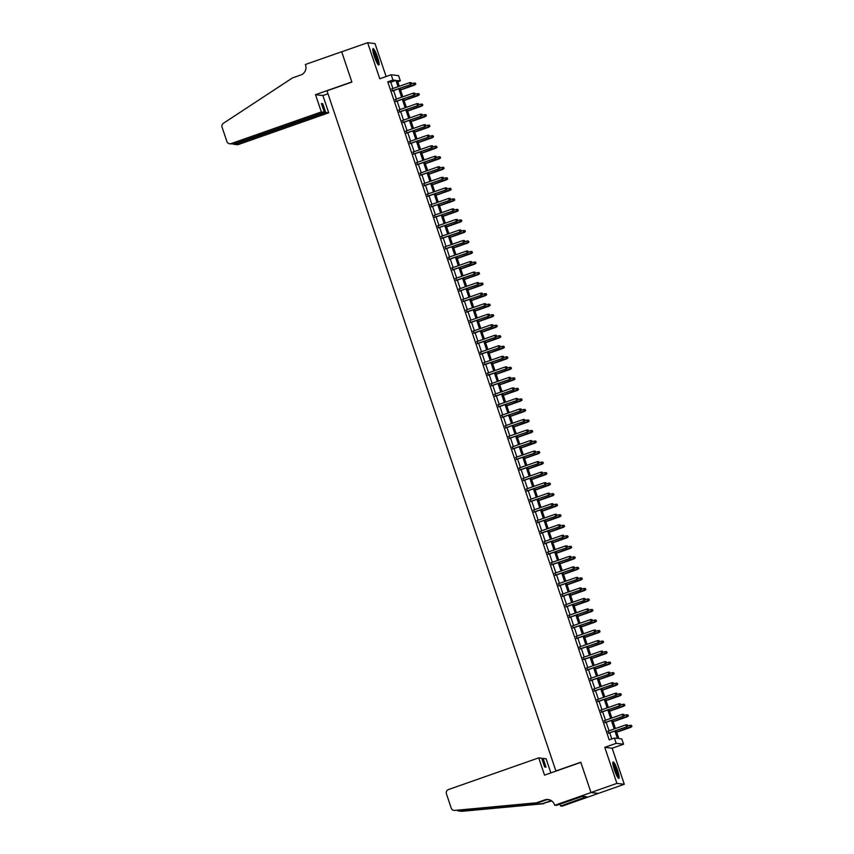 <?xml version="1.0" encoding="UTF-8"?>
<svg xmlns="http://www.w3.org/2000/svg" width="854" height="854" viewBox="0 0 854 854"><rect width="100%" height="100%" fill="white"/><g stroke="black" fill="none" stroke-linecap="round" stroke-linejoin="round"><path stroke-width="1.28" d="M617.559 770.34A8.689 1.409 70.7 0 0 613.119 761.949A8.689 1.409 70.7 0 0 614.442 769.966A8.689 1.409 70.7 0 0 618.872 778.357A8.689 1.409 70.7 0 0 617.559 770.34M377.5 57.015A8.689 1.409 70.7 0 0 373.059 48.625A8.689 1.409 70.7 0 0 374.383 56.642A8.689 1.409 70.7 0 0 378.813 65.032A8.689 1.409 70.7 0 0 377.5 57.015M616.108 730.586L618.808 738.593L621.797 738.956L623.569 744.218L616.182 743.332L614.41 738.069L617.41 738.422L614.912 731.003M554.673 805.301L590.989 792.555L580.837 762.387L544.532 775.133L538.714 757.872L448.457 789.555A3.341 3.288 -83.2 0 0 446.407 793.804L451.243 808.183A3.341 3.288 -83.2 0 0 454.648 810.414L536.44 802.813L544.745 799.899A7.803 7.675 96.8 0 1 554.481 804.724L556.125 805.471L582.802 796.259L586.655 796.729L560.619 806.016L562.071 806.187L624.295 784.282L612.158 748.221L623.569 744.218M386.115 76.529L375.023 43.586L367.636 42.7L379.774 78.76L391.185 74.757L398.572 75.643L400.345 80.906L397.345 80.543L399.277 86.286M397.772 81.803L400.345 80.906M598.366 793.387L590.968 792.501L616.908 783.396L624.295 784.282M590.968 792.501L580.784 762.238L555.89 770.97L326.986 90.812L351.891 82.08L341.696 51.806L367.636 42.7M608.133 731.099L608.827 733.138M604.589 720.562L605.283 722.612M601.045 710.037L601.739 712.087M597.501 699.511L598.195 701.55M593.957 688.975L594.651 691.025M590.424 678.45L591.107 680.499M586.879 667.924L587.563 669.974M583.335 657.399L584.019 659.437M579.791 646.862L580.474 648.912M576.247 636.337L576.93 638.386M572.703 625.811L573.386 627.85M569.159 615.275L569.853 617.325M565.615 604.749L566.309 606.799M562.071 594.224L562.765 596.263M558.527 583.688L559.221 585.737M554.983 573.162L555.676 575.212M551.438 562.637L552.132 564.686M547.894 552.111L548.588 554.15M544.361 541.575L545.044 543.624M540.817 531.049L541.5 533.099M537.273 520.524L537.956 522.563M533.729 509.987L534.412 512.037M530.185 499.462L530.868 501.511M526.64 488.936L527.324 490.975M523.096 478.4L523.78 480.45M519.552 467.875L520.246 469.924M516.008 457.349L516.702 459.399M512.464 446.823L513.158 448.862M508.92 436.287L509.614 438.337M505.376 425.762L506.07 427.811M501.832 415.236L502.526 417.275M498.288 404.7L498.982 406.75M494.754 394.174L495.437 396.224M491.21 383.649L491.893 385.698M487.666 373.113L488.349 375.162M484.122 362.587L484.805 364.637M480.578 352.061L481.261 354.111M477.034 341.536L477.717 343.575M473.49 331L474.173 333.049M469.946 320.474L470.639 322.524M466.401 309.949L467.095 311.988M462.857 299.412L463.551 301.462M459.313 288.887L460.007 290.936M455.769 278.361L456.463 280.411M452.225 267.825L452.919 269.875M448.681 257.3L449.375 259.349M445.147 246.774L445.831 248.824M441.603 236.248L442.287 238.287M438.059 225.712L438.742 227.762M434.515 215.187L435.198 217.236M430.971 204.661L431.654 206.7M427.427 194.125L428.11 196.174M423.883 183.599L424.577 185.649M420.339 173.074L421.033 175.123M416.795 162.538L417.489 164.587M413.251 152.012L413.944 154.062M409.706 141.486L410.4 143.536M406.162 130.961L406.856 133M402.618 120.425L403.312 122.474M399.085 109.899L399.768 111.949M395.541 99.374L396.224 101.412M392.893 88.528L390.769 82.197L387.769 81.845L609.222 739.884L614.41 738.069M611.795 738.988L609.724 732.828M609.03 730.778L606.18 722.292M605.497 720.253L602.636 711.766M601.953 709.717L599.092 701.241M598.408 699.191L595.548 690.715M594.864 688.666L592.003 680.179M591.32 678.14L588.459 669.653M587.776 667.604L584.926 659.128M584.232 657.078L581.382 648.592M580.688 646.553L577.838 638.066M577.144 636.016L574.294 627.541M573.6 625.491L570.75 617.004M570.056 614.965L567.205 606.479M566.512 604.429L563.661 595.953M562.967 593.904L560.117 585.428M559.434 583.378L556.573 574.891M555.89 572.853L553.029 564.366M552.346 562.316L549.485 553.84M548.802 551.791L545.941 543.304M545.258 541.265L542.397 532.779M541.714 530.729L538.853 522.253M538.169 520.203L535.319 511.727M534.625 509.678L531.775 501.191M531.081 499.142L528.231 490.666M527.537 488.616L524.687 480.14M523.993 478.091L521.143 469.604M520.449 467.565L517.599 459.078M516.905 457.029L514.055 448.553M513.361 446.503L510.511 438.017M509.827 435.978L506.966 427.491M506.283 425.441L503.422 416.965M502.739 414.916L499.878 406.44M499.195 404.39L496.334 395.904M495.651 393.854L492.79 385.378M492.107 383.329L489.257 374.853M488.563 372.803L485.712 364.316M485.019 362.277L482.168 353.791M481.475 351.741L478.624 343.265M477.93 341.216L475.08 332.729M474.386 330.69L471.536 322.204M470.842 320.154L467.992 311.678M467.298 309.628L464.448 301.152M463.765 299.103L460.904 290.616M460.221 288.567L457.36 280.091M456.676 278.041L453.816 269.565M453.132 267.515L450.271 259.029M449.588 256.99L446.727 248.503M446.044 246.454L443.183 237.978M442.5 235.928L439.65 227.442M438.956 225.403L436.106 216.916M435.412 214.866L432.562 206.39M431.868 204.341L429.018 195.865M428.324 193.815L425.473 185.329M424.78 183.279L421.929 174.803M421.236 172.754L418.385 164.278M417.691 162.228L414.841 153.741M414.158 151.702L411.297 143.216M410.614 141.166L407.753 132.69M407.07 130.641L404.209 122.154M403.526 120.115L400.665 111.628M399.982 109.579L397.121 101.103M396.437 99.053L393.577 90.577M391.997 88.837L392.68 90.887M612.158 748.221L604.771 747.335L616.908 783.396M604.771 747.335L616.182 743.332M387.769 81.845L392.957 80.02L391.185 74.757M399.971 88.325L402.821 96.812M403.515 98.861L406.365 107.337M407.059 109.387L409.909 117.873M410.603 119.912L413.453 128.399M414.147 130.448L416.998 138.924M417.681 140.974L420.542 149.461M421.225 151.5L424.086 159.986M424.769 162.036L427.63 170.512M428.313 172.561L431.174 181.037M431.857 183.087L434.718 191.574M435.401 193.612L438.262 202.099M438.945 204.149L441.796 212.625M442.489 214.674L445.34 223.161M446.034 225.2L448.884 233.686M449.578 235.736L452.428 244.212M453.122 246.262L455.972 254.748M456.666 256.787L459.516 265.274M460.21 267.323L463.06 275.799M463.754 277.849L466.604 286.325M467.287 288.374L470.148 296.861M470.832 298.9L473.692 307.387M474.376 309.436L477.237 317.912M477.92 319.962L480.781 328.448M481.464 330.487L484.325 338.974M485.008 341.024L487.858 349.499M488.552 351.549L491.402 360.036M492.096 362.075L494.946 370.561M495.64 372.611L498.49 381.087M499.184 383.136L502.035 391.612M502.728 393.662L505.579 402.149M506.273 404.188L509.123 412.674M509.817 414.724L512.667 423.2M513.35 425.249L516.211 433.736M516.894 435.775L519.755 444.261M520.438 446.311L523.299 454.787M523.982 456.837L526.843 465.323M527.526 467.362L530.387 475.849M531.071 477.898L533.931 486.374M534.615 488.424L537.465 496.9M538.159 498.949L541.009 507.436M541.703 509.475L544.553 517.962M545.247 520.011L548.097 528.487M548.791 530.537L551.641 539.023M552.335 541.062L555.185 549.549M555.879 551.599L558.729 560.075M559.423 562.124L562.274 570.611M562.957 572.65L565.818 581.136M566.501 583.186L569.362 591.662M570.045 593.711L572.906 602.187M573.589 604.237L576.45 612.724M577.133 614.763L579.994 623.249M580.677 625.299L583.528 633.775M584.221 635.824L587.072 644.311M587.765 646.35L590.616 654.837M591.31 656.886L594.16 665.362M594.854 667.412L597.704 675.898M598.398 677.937L601.248 686.424M601.942 688.473L604.792 696.949M605.486 698.999L608.336 707.475M609.03 709.525L611.88 718.011M612.564 720.05L615.424 728.537M398.081 86.702L395.946 80.383L392.957 80.02M614.218 728.953L611.368 720.477M610.674 718.427L607.824 709.952M607.141 707.902L604.28 699.415M603.597 697.376L600.736 688.89M600.052 686.84L597.192 678.364M596.508 676.315L593.647 667.828M592.964 665.789L590.103 657.302M589.42 655.253L586.57 646.777M585.876 644.727L583.026 636.251M582.332 634.202L579.482 625.715M578.788 623.666L575.938 615.19M575.244 613.14L572.394 604.664M571.7 602.614L568.849 594.128M568.156 592.089L565.305 583.602M564.611 581.553L561.761 573.077M561.078 571.027L558.217 562.54M557.534 560.502L554.673 552.015M553.99 549.965L551.129 541.489M550.446 539.44L547.585 530.964M546.902 528.914L544.041 520.428M543.357 518.378L540.497 509.902M539.813 507.852L536.963 499.376M536.269 497.327L533.419 488.84M532.725 486.801L529.875 478.315M529.181 476.265L526.331 467.789M525.637 465.74L522.787 457.253M522.093 455.214L519.243 446.727M518.549 444.678L515.699 436.202M515.005 434.152L512.154 425.676M511.471 423.627L508.61 415.14M507.927 413.101L505.066 404.615M504.383 402.565L501.522 394.089M500.839 392.039L497.978 383.553M497.295 381.514L494.434 373.027M493.751 370.978L490.901 362.502M490.207 360.452L487.356 351.965M486.663 349.926L483.812 341.44M483.118 339.39L480.268 330.914M479.574 328.865L476.724 320.389M476.03 318.339L473.18 309.853M472.486 307.814L469.636 299.327M468.942 297.277L466.092 288.801M465.409 286.752L462.548 278.265M461.865 276.226L459.004 267.74M458.32 265.69L455.46 257.214M454.776 255.165L451.915 246.678M451.232 244.639L448.371 236.152M447.688 234.103L444.827 225.627M444.144 223.577L441.294 215.101M440.6 213.052L437.75 204.565M437.056 202.526L434.206 194.039M433.512 191.99L430.662 183.514M429.968 181.464L427.117 172.978M426.424 170.939L423.573 162.452M422.879 160.403L420.029 151.927M419.335 149.877L416.485 141.39M415.802 139.351L412.941 130.865M412.258 128.815L409.397 120.339M408.714 118.29L405.853 109.814M405.17 107.764L402.309 99.277M401.626 97.239L398.765 88.752M390.769 82.197L395.946 80.383M392.253 91.036L410.678 84.567L392.199 90.887M411.596 83.639L411.244 82.592L411.596 83.639L410.315 84.525L409.674 82.635L391.57 88.987M410.678 84.567L411.799 83.671M411.244 82.592L409.674 82.635M415.791 84.151L415.236 83.073L415.791 84.151L414.67 85.048L413.667 83.116L411.575 83.852M415.599 84.119L400.483 89.862M414.67 85.048L400.537 90.012M413.667 83.116L415.236 83.073M372.782 50.034A7.526 1.228 -109.3 0 1 375.077 53.706A7.526 1.228 -109.3 0 1 377.724 64.114M377.126 63.143A6.96 1.132 70.7 0 0 374.564 54.144A6.96 1.132 70.7 0 0 372.92 51.155M378.237 64.744A8.636 1.398 70.7 0 0 375.077 53.204A8.636 1.398 70.7 0 0 372.782 49.212M612.841 763.348A7.526 1.228 -109.3 0 1 615.136 767.031A7.526 1.228 -109.3 0 1 617.784 777.428M617.186 776.467A6.96 1.132 70.7 0 0 614.624 767.468A6.96 1.132 70.7 0 0 612.98 764.479M618.296 778.069A8.636 1.398 70.7 0 0 615.136 766.529A8.636 1.398 70.7 0 0 612.841 762.537M321.328 111.927L231.071 143.621L234.06 143.974L324.317 112.29L321.328 111.927L315.521 94.666L351.837 81.92L341.685 51.752L305.369 64.498L305.561 65.075A7.803 7.675 -83.2 0 1 300.779 75.003L292.484 77.917L223.396 123.286A3.341 3.288 -83.2 0 0 222.061 127.182L226.897 141.55A3.341 3.288 -83.2 0 0 231.071 143.621M327.979 93.769L322.908 95.552L315.521 94.666M322.908 95.552L328.726 112.813L325.737 112.461L322.801 103.718L321.382 103.547L324.317 112.29M325.737 112.461L235.48 144.145L238.469 144.507A3.341 3.288 96.8 0 1 237.006 144.668L234.081 144.315L235.48 144.145L235.277 143.547M328.726 112.813L238.469 144.507M322.801 103.718L321.584 104.145M233.388 144.134L234.081 144.315M229.609 143.782L234.06 143.974M538.714 757.872L541.703 758.224L544.638 766.967L546.058 767.138L543.123 758.395L541.906 758.822M543.123 758.395L546.101 758.758L550.873 772.913M536.44 802.813L457.563 810.766L542.738 803.571L551.033 800.657A7.803 7.675 96.8 0 1 551.214 800.593M542.738 803.571L551.716 800.935M548.695 799.611A7.803 7.675 96.8 0 0 545.834 800.038L537.54 802.952M462.035 811.3A3.341 3.288 96.8 0 1 461.352 811.289L458.278 810.926L462.035 811.3L543.827 803.699M590.989 792.555L598.376 793.441M559.978 804.126L560.619 806.016M454.648 810.414L453.954 810.403M583.026 796.291L583.538 797.817M395.797 101.573L414.222 95.104L395.744 101.412M415.14 94.175L414.788 93.118L415.14 94.175L413.859 95.061L413.219 93.161L395.103 99.523M414.222 95.104L415.343 94.196M414.788 93.118L413.219 93.161M399.341 112.098L417.755 105.629L399.288 111.949M418.684 104.7L418.332 103.644L418.684 104.7L417.403 105.586L416.763 103.686L398.647 110.049M417.755 105.629L418.887 104.722M418.332 103.644L416.763 103.686M402.885 122.624L421.3 116.155L402.832 122.474M422.228 115.226L421.876 114.18L422.228 115.226L420.947 116.112L420.307 114.222L402.191 120.574M421.3 116.155L422.431 115.258M421.876 114.18L420.307 114.222M406.429 133.149L424.844 126.691L406.376 133M425.772 125.762L425.42 124.705L425.772 125.762L424.491 126.648L423.851 124.748L405.735 131.11M424.844 126.691L425.975 125.784M425.42 124.705L423.851 124.748M419.335 94.677L418.78 93.598L419.335 94.677L418.214 95.584L417.211 93.641L415.119 94.378M419.143 94.655L404.027 100.388M418.214 95.584L404.081 100.537M417.211 93.641L418.78 93.598M422.879 105.202L422.324 104.124L422.879 105.202L421.759 106.109L420.755 104.167L418.663 104.903M422.687 105.181L407.571 110.913M421.759 106.109L407.625 111.073M420.755 104.167L422.324 104.124M426.424 115.728L425.868 114.66L426.424 115.728L425.303 116.635L424.299 114.703L422.207 115.429M426.221 115.706L411.116 121.449M425.303 116.635L411.169 121.599M424.299 114.703L425.868 114.66M429.968 126.264L429.413 125.186L429.968 126.264L428.847 127.161L427.843 125.228L425.751 125.965M429.765 126.243L414.66 131.975M428.847 127.161L414.713 132.124M427.843 125.228L429.413 125.186M409.973 143.685L428.388 137.216L409.92 143.536M429.316 136.288L428.964 135.231L429.316 136.288L428.035 137.174L427.395 135.274L409.279 141.636M428.388 137.216L429.519 136.309M428.964 135.231L427.395 135.274M433.512 136.789L432.957 135.711L433.512 136.789L432.38 137.697L431.387 135.754L429.295 136.491M433.309 136.768L418.204 142.501M432.38 137.697L418.246 142.661M431.387 135.754L432.957 135.711M413.517 154.211L431.932 147.742L413.464 154.062M432.861 146.813L432.508 145.767L432.861 146.813L431.569 147.699L430.939 145.81L412.824 152.161M431.932 147.742L433.063 146.845M432.508 145.767L430.939 145.81M437.056 147.315L436.501 146.237L437.056 147.315L435.924 148.222L434.932 146.28L432.839 147.016M436.853 147.294L421.748 153.037M435.924 148.222L421.791 153.186M434.932 146.28L436.501 146.237M417.062 164.737L435.476 158.278L417.008 164.587M436.405 157.349L436.052 156.293L436.405 157.349L435.113 158.236L434.483 156.335L416.368 162.698M435.476 158.278L436.607 157.371M436.052 156.293L434.483 156.335M440.6 157.851L440.045 156.773L440.6 157.851L439.468 158.748L438.476 156.816L436.383 157.552M440.397 157.819L425.292 163.562M439.468 158.748L425.335 163.712M438.476 156.816L440.045 156.773M420.595 175.273L439.02 168.804L420.552 175.113M439.949 167.875L439.596 166.818L439.949 167.875L438.657 168.761L438.027 166.861L419.912 173.223M439.02 168.804L440.152 167.896M439.596 166.818L438.027 166.861M444.144 168.377L443.589 167.299L444.144 168.377L443.012 169.284L442.02 167.341L439.927 168.078M443.941 168.355L428.836 174.088M443.012 169.284L428.879 174.237M442.02 167.341L443.589 167.299M424.139 185.798L442.564 179.329L424.096 185.649M443.493 178.401L443.141 177.354L443.493 178.401L442.201 179.287L441.571 177.397L423.456 183.749M442.564 179.329L443.696 178.422M443.141 177.354L441.571 177.397M447.688 178.902L447.133 177.824L447.688 178.902L446.557 179.81L445.564 177.867L443.472 178.603M447.485 178.881L432.37 184.624M446.557 179.81L432.423 184.774M445.564 177.867L447.133 177.824M427.683 196.324L446.108 189.855L427.64 196.174M447.037 188.926L446.685 187.88L447.037 188.926L445.745 189.812L445.105 187.923L427 194.274M446.108 189.855L447.229 188.958M446.685 187.88L445.105 187.923M451.232 189.439L450.677 188.36L451.232 189.439L450.101 190.335L449.108 188.403L447.005 189.14M451.029 189.407L435.914 195.15M450.101 190.335L435.967 195.299M449.108 188.403L450.677 188.36M431.227 206.849L449.652 200.391L431.174 206.7M450.581 199.462L450.218 198.406L450.581 199.462L449.289 200.348L448.649 198.448L430.544 204.811M449.652 200.391L450.773 199.484M450.218 198.406L448.649 198.448M454.776 199.964L454.221 198.886L454.776 199.964L453.645 200.871L452.652 198.929L450.549 199.665M454.574 199.943L439.458 205.675M453.645 200.871L439.511 205.825M452.652 198.929L454.221 198.886M434.771 217.386L453.196 210.917L434.718 217.236M454.125 209.988L453.762 208.931L454.125 209.988L452.833 210.874L452.193 208.974L434.088 215.336M453.196 210.917L454.317 210.009M453.762 208.931L452.193 208.974M458.32 210.49L457.765 209.411L458.32 210.49L457.189 211.397L456.185 209.454L454.093 210.191M458.118 210.468L443.002 216.201M457.189 211.397L443.055 216.361M456.185 209.454L457.765 209.411M438.315 227.911L456.741 221.442L438.262 227.762M457.669 220.513L457.306 219.467L457.669 220.513L456.378 221.399L455.737 219.51L437.632 225.862M456.741 221.442L457.861 220.545M457.306 219.467L455.737 219.51M461.854 221.015L461.309 219.948L461.854 221.015L460.733 221.923L459.73 219.99L457.637 220.716M461.662 220.994L446.546 226.737M460.733 221.923L446.599 226.886M459.73 219.99L461.309 219.948M441.86 238.437L460.285 231.978L441.806 238.287M461.203 231.05L460.85 229.993L461.203 231.05L459.922 231.936L459.281 230.036L441.166 236.398M460.285 231.978L461.406 231.071M460.85 229.993L459.281 230.036M465.398 231.551L464.843 230.473L465.398 231.551L464.277 232.448L463.274 230.516L461.181 231.253M465.206 231.53L450.09 237.263M464.277 232.448L450.143 237.412M463.274 230.516L464.843 230.473M445.404 248.973L463.818 242.504L445.35 248.824M464.747 241.575L464.395 240.518L464.747 241.575L463.466 242.461L462.825 240.561L444.71 246.923M463.818 242.504L464.95 241.597M464.395 240.518L462.825 240.561M468.942 242.077L468.387 240.999L468.942 242.077L467.821 242.984L466.818 241.041L464.725 241.778M468.75 242.056L453.634 247.788M467.821 242.984L453.687 247.948M466.818 241.041L468.387 240.999M448.948 259.499L467.362 253.03L448.894 259.349M468.291 252.101L467.939 251.055L468.291 252.101L467.01 252.987L466.369 251.097L448.254 257.449M467.362 253.03L468.494 252.133M467.939 251.055L466.369 251.097M472.486 252.603L471.931 251.524L472.486 252.603L471.365 253.51L470.362 251.567L468.27 252.304M472.283 252.581L457.178 258.324M471.365 253.51L457.232 258.474M470.362 251.567L471.931 251.524M452.492 270.024L470.906 263.566L452.439 269.875M471.835 262.637L471.483 261.58L471.835 262.637L470.554 263.512L469.913 261.623L451.798 267.985M470.906 263.566L472.038 262.658M471.483 261.58L469.913 261.623M476.03 263.139L475.475 262.061L476.03 263.139L474.909 264.035L473.906 262.103L471.814 262.84M475.827 263.107L460.722 268.85M474.909 264.035L460.776 268.999M473.906 262.103L475.475 262.061M456.036 280.56L474.45 274.091L455.983 280.4M475.379 273.163L475.027 272.106L475.379 273.163L474.098 274.049L473.458 272.148L455.342 278.511M474.45 274.091L475.582 273.184M475.027 272.106L473.458 272.148M479.574 273.664L479.019 272.586L479.574 273.664L478.443 274.572L477.45 272.629L475.358 273.365M479.372 273.643L464.266 279.375M478.443 274.572L464.32 279.525M477.45 272.629L479.019 272.586M459.58 291.086L477.994 284.617L459.527 290.936M478.923 283.688L478.571 282.642L478.923 283.688L477.642 284.574L477.002 282.685L458.886 289.036M477.994 284.617L479.126 283.709M478.571 282.642L477.002 282.685M483.118 284.19L482.563 283.112L483.118 284.19L481.987 285.097L480.994 283.154L478.902 283.891M482.916 284.168L467.811 289.912M481.987 285.097L467.853 290.061M480.994 283.154L482.563 283.112M463.124 301.611L481.539 295.142L463.071 301.462M482.467 294.214L482.115 293.168L482.467 294.214L481.176 295.1L480.546 293.21L462.43 299.562M481.539 295.142L482.67 294.246M482.115 293.168L480.546 293.21M486.663 294.726L486.107 293.648L486.663 294.726L485.531 295.623L484.538 293.691L482.446 294.427M486.46 294.694L471.355 300.437M485.531 295.623L471.397 300.587M484.538 293.691L486.107 293.648M466.658 312.137L485.083 305.679L466.615 311.988M486.011 304.75L485.659 303.693L486.011 304.75L484.72 305.636L484.09 303.736L465.974 310.098M485.083 305.679L486.214 304.771M485.659 303.693L484.09 303.736M490.207 305.252L489.652 304.173L490.207 305.252L489.075 306.159L488.082 304.216L485.99 304.953M490.004 305.23L474.899 310.963M489.075 306.159L474.941 311.112M488.082 304.216L489.652 304.173M470.202 322.673L488.627 316.204L470.159 322.524M489.555 315.275L489.203 314.219L489.555 315.275L488.264 316.161L487.634 314.261L469.519 320.624M488.627 316.204L489.758 315.297M489.203 314.219L487.634 314.261M493.751 315.777L493.196 314.699L493.751 315.777L492.619 316.685L491.626 314.742L489.534 315.478M493.548 315.756L478.432 321.488M492.619 316.685L478.486 321.648M491.626 314.742L493.196 314.699M473.746 333.199L492.171 326.73L473.703 333.049M493.1 325.801L492.747 324.755L493.1 325.801L491.808 326.687L491.167 324.798L473.063 331.149M492.171 326.73L493.292 325.833M492.747 324.755L491.167 324.798M497.295 326.303L496.74 325.235L497.295 326.303L496.163 327.21L495.171 325.278L493.078 326.004M497.092 326.281L481.976 332.025M496.163 327.21L482.03 332.174M495.171 325.278L496.74 325.235M477.29 343.724L495.715 337.266L477.247 343.575M496.644 336.337L496.291 335.28L496.644 336.337L495.352 337.223L494.712 335.323L476.607 341.685M495.715 337.266L496.836 336.359M496.291 335.28L494.712 335.323M500.839 336.839L500.284 335.761L500.839 336.839L499.707 337.736L498.715 335.803L496.612 336.54M500.636 336.818L485.52 342.55M499.707 337.736L485.574 342.7M498.715 335.803L500.284 335.761M480.834 354.261L499.259 347.791L480.781 354.111M500.188 346.863L499.825 345.806L500.188 346.863L498.896 347.749L498.256 345.849L480.151 352.211M499.259 347.791L500.38 346.884M499.825 345.806L498.256 345.849M484.378 364.786L502.803 358.317L484.325 364.637M503.732 357.388L503.369 356.342L503.732 357.388L502.44 358.274L501.8 356.385L483.695 362.736M502.803 358.317L503.924 357.42M503.369 356.342L501.8 356.385M487.922 375.312L506.347 368.853L487.869 375.162M507.265 367.925L506.913 366.868L507.265 367.925L505.984 368.8L505.344 366.91L487.239 373.273M506.347 368.853L507.468 367.946M506.913 366.868L505.344 366.91M504.383 347.364L503.828 346.286L504.383 347.364L503.252 348.272L502.259 346.329L500.156 347.066M504.18 347.343L489.064 353.076M503.252 348.272L489.118 353.236M502.259 346.329L503.828 346.286M507.916 357.89L507.372 356.812L507.916 357.89L506.796 358.797L505.792 356.855L503.7 357.591M507.724 357.869L492.609 363.612M506.796 358.797L492.662 363.761M505.792 356.855L507.372 356.812M511.461 368.426L510.905 367.348L511.461 368.426L510.34 369.323L509.336 367.391L507.244 368.127M511.268 368.394L496.153 374.137M510.34 369.323L496.206 374.287M509.336 367.391L510.905 367.348M491.466 385.848L509.891 379.379L491.413 385.688M510.809 378.45L510.457 377.393L510.809 378.45L509.528 379.336L508.888 377.436L490.772 383.798M509.891 379.379L511.012 378.471M510.457 377.393L508.888 377.436M515.005 378.952L514.45 377.874L515.005 378.952L513.884 379.859L512.88 377.916L510.788 378.653M514.813 378.93L499.697 384.663M513.884 379.859L499.75 384.812M512.88 377.916L514.45 377.874M495.01 396.373L513.425 389.904L494.957 396.224M514.354 388.976L514.001 387.929L514.354 388.976L513.073 389.862L512.432 387.972L494.317 394.324M513.425 389.904L514.556 388.997M514.001 387.929L512.432 387.972M518.549 389.477L517.994 388.399L518.549 389.477L517.428 390.385L516.424 388.442L514.332 389.178M518.357 389.456L503.241 395.199M517.428 390.385L503.294 395.349M516.424 388.442L517.994 388.399M498.555 406.899L516.969 400.43L498.501 406.75M517.898 399.501L517.545 398.455L517.898 399.501L516.617 400.387L515.976 398.498L497.861 404.849M516.969 400.43L518.1 399.533M517.545 398.455L515.976 398.498M522.093 400.014L521.538 398.935L522.093 400.014L520.972 400.91L519.969 398.978L517.876 399.715M521.89 399.982L506.785 405.725M520.972 400.91L506.838 405.874M519.969 398.978L521.538 398.935M502.099 417.425L520.513 410.966L502.045 417.275M521.442 410.037L521.089 408.981L521.442 410.037L520.161 410.923L519.52 409.023L501.405 415.386M520.513 410.966L521.645 410.059M521.089 408.981L519.52 409.023M525.637 410.539L525.082 409.461L525.637 410.539L524.516 411.447L523.513 409.504L521.42 410.24M525.434 410.518L510.329 416.25M524.516 411.447L510.382 416.4M523.513 409.504L525.082 409.461M505.643 427.961L524.057 421.492L505.589 427.811M524.986 420.563L524.634 419.506L524.986 420.563L523.705 421.449L523.064 419.549L504.949 425.911M524.057 421.492L525.189 420.584M524.634 419.506L523.064 419.549M529.181 421.065L528.626 419.987L529.181 421.065L528.05 421.972L527.057 420.029L524.964 420.766M528.978 421.043L513.873 426.776M528.05 421.972L513.927 426.936M527.057 420.029L528.626 419.987M509.187 438.486L527.601 432.017L509.133 438.337M528.53 431.089L528.178 430.042L528.53 431.089L527.238 431.975L526.608 430.085L508.493 436.437M527.601 432.017L528.733 431.121M528.178 430.042L526.608 430.085M532.725 431.59L532.17 430.523L532.725 431.59L531.594 432.498L530.601 430.565L528.509 431.291M532.522 431.569L517.417 437.312M531.594 432.498L517.46 437.461M530.601 430.565L532.17 430.523M512.731 449.012L531.145 442.553L512.678 448.862M532.074 441.625L531.722 440.568L532.074 441.625L530.782 442.511L530.153 440.611L512.037 446.973M531.145 442.553L532.277 441.646M531.722 440.568L530.153 440.611M536.269 442.126L535.714 441.048L536.269 442.126L535.138 443.023L534.145 441.091L532.053 441.828M536.066 442.105L520.961 447.838M535.138 443.023L521.004 447.987M534.145 441.091L535.714 441.048M516.264 459.548L534.689 453.079L516.222 459.399M535.618 452.15L535.266 451.093L535.618 452.15L534.326 453.036L533.697 451.136L515.581 457.498M534.689 453.079L535.821 452.172M535.266 451.093L533.697 451.136M539.813 452.652L539.258 451.574L539.813 452.652L538.682 453.559L537.689 451.617L535.597 452.353M539.611 452.631L524.505 458.363M538.682 453.559L524.548 458.523M537.689 451.617L539.258 451.574M519.808 470.074L538.233 463.605L519.766 469.924M539.162 462.676L538.81 461.63L539.162 462.676L537.871 463.562L537.241 461.672L519.125 468.024M538.233 463.605L539.365 462.708M538.81 461.63L537.241 461.672M543.357 463.178L542.802 462.099L543.357 463.178L542.226 464.085L541.233 462.142L539.141 462.879M543.155 463.156L528.039 468.899M542.226 464.085L528.092 469.049M541.233 462.142L542.802 462.099M523.353 480.599L541.778 474.141L523.31 480.45M542.706 473.212L542.354 472.155L542.706 473.212L541.415 474.087L540.774 472.198L522.669 478.56M541.778 474.141L542.898 473.233M542.354 472.155L540.774 472.198M546.902 473.714L546.346 472.636L546.902 473.714L545.77 474.611L544.777 472.678L542.674 473.415M546.699 473.682L531.583 479.425M545.77 474.611L531.636 479.574M544.777 472.678L546.346 472.636M526.897 491.135L545.322 484.666L526.843 490.975M546.25 483.738L545.887 482.681L546.25 483.738L544.959 484.624L544.318 482.723L526.213 489.086M545.322 484.666L546.443 483.759M545.887 482.681L544.318 482.723M550.446 484.239L549.891 483.161L550.446 484.239L549.314 485.147L548.321 483.204L546.218 483.94M550.243 484.218L535.127 489.95M549.314 485.147L535.18 490.1M548.321 483.204L549.891 483.161M530.441 501.661L548.866 495.192L530.387 501.511M549.795 494.263L549.432 493.217L549.795 494.263L548.503 495.149L547.862 493.26L529.758 499.611M548.866 495.192L549.987 494.285M549.432 493.217L547.862 493.26M553.99 494.765L553.435 493.687L553.99 494.765L552.858 495.672L551.865 493.729L549.762 494.466M553.787 494.744L538.671 500.487M552.858 495.672L538.725 500.636M551.865 493.729L553.435 493.687M533.985 512.186L552.41 505.717L533.931 512.037M553.339 504.789L552.976 503.743L553.339 504.789L552.047 505.675L551.406 503.785L533.302 510.137M552.41 505.717L553.531 504.821M552.976 503.743L551.406 503.785M557.523 505.301L556.979 504.223L557.523 505.301L556.402 506.198L555.399 504.266L553.307 505.002M557.331 505.269L542.215 511.012M556.402 506.198L542.269 511.162M555.399 504.266L556.979 504.223M537.529 522.712L555.954 516.254L537.476 522.563M556.872 515.325L556.52 514.268L556.872 515.325L555.591 516.211L554.951 514.311L536.846 520.673M555.954 516.254L557.075 515.346M556.52 514.268L554.951 514.311M561.067 515.827L560.512 514.748L561.067 515.827L559.946 516.734L558.943 514.791L556.851 515.528M560.875 515.805L545.759 521.538M559.946 516.734L545.813 521.687M558.943 514.791L560.512 514.748M541.073 533.248L559.498 526.779L541.02 533.099M560.416 525.851L560.064 524.794L560.416 525.851L559.135 526.737L558.495 524.836L540.379 531.199M559.498 526.779L560.619 525.872M560.064 524.794L558.495 524.836M564.611 526.352L564.056 525.274L564.611 526.352L563.491 527.26L562.487 525.317L560.395 526.053M564.419 526.331L549.303 532.063M563.491 527.26L549.357 532.223M562.487 525.317L564.056 525.274M544.617 543.774L563.032 537.305L544.564 543.624M563.96 536.376L563.608 535.33L563.96 536.376L562.679 537.262L562.039 535.373L543.923 541.724M563.032 537.305L564.163 536.408M563.608 535.33L562.039 535.373M568.156 536.878L567.6 535.81L568.156 536.878L567.035 537.785L566.031 535.853L563.939 536.579M567.963 536.856L552.848 542.6M567.035 537.785L552.901 542.749M566.031 535.853L567.6 535.81M548.161 554.299L566.576 547.841L548.108 554.15M567.504 546.912L567.152 545.855L567.504 546.912L566.223 547.798L565.583 545.898L547.467 552.26M566.576 547.841L567.707 546.934M567.152 545.855L565.583 545.898M571.7 547.414L571.145 546.336L571.7 547.414L570.579 548.311L569.575 546.379L567.483 547.115M571.497 547.393L556.392 553.125M570.579 548.311L556.445 553.275M569.575 546.379L571.145 546.336M551.705 564.836L570.12 558.367L551.652 564.686M571.048 557.438L570.696 556.381L571.048 557.438L569.767 558.324L569.127 556.424L551.011 562.786M570.12 558.367L571.251 557.459M570.696 556.381L569.127 556.424M575.244 557.94L574.689 556.861L575.244 557.94L574.112 558.847L573.119 556.904L571.027 557.641M575.041 557.918L559.936 563.651M574.112 558.847L559.989 563.811M573.119 556.904L574.689 556.861M555.249 575.361L573.664 568.892L555.196 575.212M574.593 567.963L574.24 566.917L574.593 567.963L573.312 568.849L572.671 566.96L554.556 573.312M573.664 568.892L574.795 567.995M574.24 566.917L572.671 566.96M578.788 568.465L578.233 567.387L578.788 568.465L577.656 569.372L576.663 567.43L574.571 568.166M578.585 568.444L563.48 574.187M577.656 569.372L563.523 574.336M576.663 567.43L578.233 567.387M558.794 585.887L577.208 579.428L558.74 585.737M578.137 578.5L577.784 577.443L578.137 578.5L576.845 579.375L576.215 577.485L558.1 583.848M577.208 579.428L578.339 578.521M577.784 577.443L576.215 577.485M582.332 579.001L581.777 577.923L582.332 579.001L581.2 579.898L580.208 577.966L578.115 578.702M582.129 578.969L567.024 584.712M581.2 579.898L567.067 584.862M580.208 577.966L581.777 577.923M562.338 596.423L580.752 589.954L562.284 596.263M581.681 589.025L581.328 587.968L581.681 589.025L580.389 589.911L579.759 588.011L561.644 594.373M580.752 589.954L581.884 589.046M581.328 587.968L579.759 588.011M585.876 589.527L585.321 588.449L585.876 589.527L584.744 590.434L583.752 588.491L581.659 589.228M585.673 589.506L570.568 595.238M584.744 590.434L570.611 595.387M583.752 588.491L585.321 588.449M565.871 606.948L584.296 600.479L565.828 606.799M585.225 599.551L584.873 598.505L585.225 599.551L583.933 600.437L583.303 598.547L565.188 604.899M584.296 600.479L585.428 599.572M584.873 598.505L583.303 598.547M589.42 600.052L588.865 598.974L589.42 600.052L588.289 600.96L587.296 599.017L585.203 599.754M589.217 600.031L574.101 605.774M588.289 600.96L574.155 605.924M587.296 599.017L588.865 598.974M569.415 617.474L587.84 611.005L569.372 617.325M588.769 610.076L588.417 609.03L588.769 610.076L587.477 610.962L586.837 609.073L568.732 615.424M587.84 611.005L588.972 610.108M588.417 609.03L586.837 609.073M592.964 610.589L592.409 609.51L592.964 610.589L591.833 611.485L590.84 609.553L588.748 610.29M592.761 610.557L577.646 616.3M591.833 611.485L577.699 616.449M590.84 609.553L592.409 609.51M572.959 628L591.384 621.541L572.917 627.85M592.313 620.612L591.961 619.556L592.313 620.612L591.021 621.499L590.381 619.598L572.276 625.961M591.384 621.541L592.505 620.634M591.961 619.556L590.381 619.598M596.508 621.114L595.953 620.036L596.508 621.114L595.377 622.022L594.384 620.079L592.281 620.815M596.305 621.093L581.19 626.825M595.377 622.022L581.243 626.975M594.384 620.079L595.953 620.036M576.503 638.536L594.928 632.067L576.45 638.386M595.857 631.138L595.494 630.081L595.857 631.138L594.565 632.024L593.925 630.124L575.82 636.486M594.928 632.067L596.049 631.159M595.494 630.081L593.925 630.124M600.052 631.64L599.497 630.562L600.052 631.64L598.921 632.547L597.928 630.604L595.825 631.341M599.85 631.618L584.734 637.351M598.921 632.547L584.787 637.511M597.928 630.604L599.497 630.562M580.047 649.061L598.473 642.592L579.994 648.912M599.401 641.664L599.038 640.617L599.401 641.664L598.11 642.55L597.469 640.66L579.364 647.012M598.473 642.592L599.593 641.696M599.038 640.617L597.469 640.66M603.586 642.165L603.041 641.098L603.586 642.165L602.465 643.073L601.462 641.14L599.369 641.866M603.394 642.144L588.278 647.887M602.465 643.073L588.331 648.037M601.462 641.14L603.041 641.098M583.592 659.587L602.017 653.129L583.538 659.437M602.935 652.2L602.582 651.143L602.935 652.2L601.654 653.086L601.013 651.186L582.908 657.548M602.017 653.129L603.137 652.221M602.582 651.143L601.013 651.186M607.13 652.702L606.586 651.623L607.13 652.702L606.009 653.598L605.006 651.666L602.913 652.403M606.938 652.68L591.822 658.413M606.009 653.598L591.875 658.562M605.006 651.666L606.586 651.623M587.136 670.123L605.561 663.654L587.082 669.974M606.479 662.725L606.126 661.669L606.479 662.725L605.198 663.611L604.557 661.711L586.442 668.074M605.561 663.654L606.682 662.747M606.126 661.669L604.557 661.711M610.674 663.227L610.119 662.149L610.674 663.227L609.553 664.134L608.55 662.192L606.457 662.928M610.482 663.206L595.366 668.938M609.553 664.134L595.419 669.098M608.55 662.192L610.119 662.149M590.68 680.649L609.094 674.18L590.626 680.499M610.023 673.251L609.671 672.205L610.023 673.251L608.742 674.137L608.101 672.247L589.986 678.599M609.094 674.18L610.226 673.283M609.671 672.205L608.101 672.247M614.218 673.753L613.663 672.674L614.218 673.753L613.097 674.66L612.094 672.717L610.002 673.454M614.026 673.731L598.91 679.474M613.097 674.66L598.964 679.624M612.094 672.717L613.663 672.674M594.224 691.174L612.638 684.716L594.17 691.025M613.567 683.787L613.215 682.73L613.567 683.787L612.286 684.662L611.645 682.773L593.53 689.135M612.638 684.716L613.77 683.808M613.215 682.73L611.645 682.773M617.762 684.289L617.207 683.211L617.762 684.289L616.641 685.186L615.638 683.253L613.546 683.99M617.559 684.257L602.454 690M616.641 685.186L602.508 690.149M615.638 683.253L617.207 683.211M597.768 701.71L616.182 695.241L597.715 701.55M617.111 694.313L616.759 693.256L617.111 694.313L615.83 695.199L615.19 693.299L597.074 699.661M616.182 695.241L617.314 694.334M616.759 693.256L615.19 693.299M621.306 694.814L620.751 693.736L621.306 694.814L620.185 695.722L619.182 693.779L617.09 694.515M621.104 694.793L605.998 700.526M620.185 695.722L606.052 700.675M619.182 693.779L620.751 693.736M601.312 712.236L619.726 705.767L601.259 712.087M620.655 704.838L620.303 703.792L620.655 704.838L619.374 705.724L618.734 703.835L600.618 710.186M619.726 705.767L620.858 704.86M620.303 703.792L618.734 703.835M624.85 705.34L624.295 704.262L624.85 705.34L623.719 706.247L622.726 704.304L620.634 705.041M624.648 705.319L609.542 711.062M623.719 706.247L609.596 711.211M622.726 704.304L624.295 704.262M604.856 722.762L623.271 716.292L604.803 722.612M624.199 715.364L623.847 714.318L624.199 715.364L622.918 716.25L622.278 714.36L604.162 720.712M623.271 716.292L624.402 715.396M623.847 714.318L622.278 714.36M628.395 715.876L627.839 714.798L628.395 715.876L627.263 716.773L626.27 714.841L624.178 715.577M628.192 715.844L613.087 721.587M627.263 716.773L613.129 721.737M626.27 714.841L627.839 714.798M608.4 733.287L626.815 726.829L608.347 733.138M627.743 725.9L627.391 724.843L627.743 725.9L626.452 726.786L625.822 724.886L607.706 731.248M626.815 726.829L627.946 725.921M627.391 724.843L625.822 724.886M631.939 726.402L631.384 725.324L631.939 726.402L630.807 727.309L629.814 725.366L627.722 726.103M631.736 726.38L616.631 732.113M630.807 727.309L616.673 732.262M629.814 725.366L631.384 725.324M545.834 800.038L544.745 799.899M517.652 805.898L521.943 804.393"/></g></svg>
